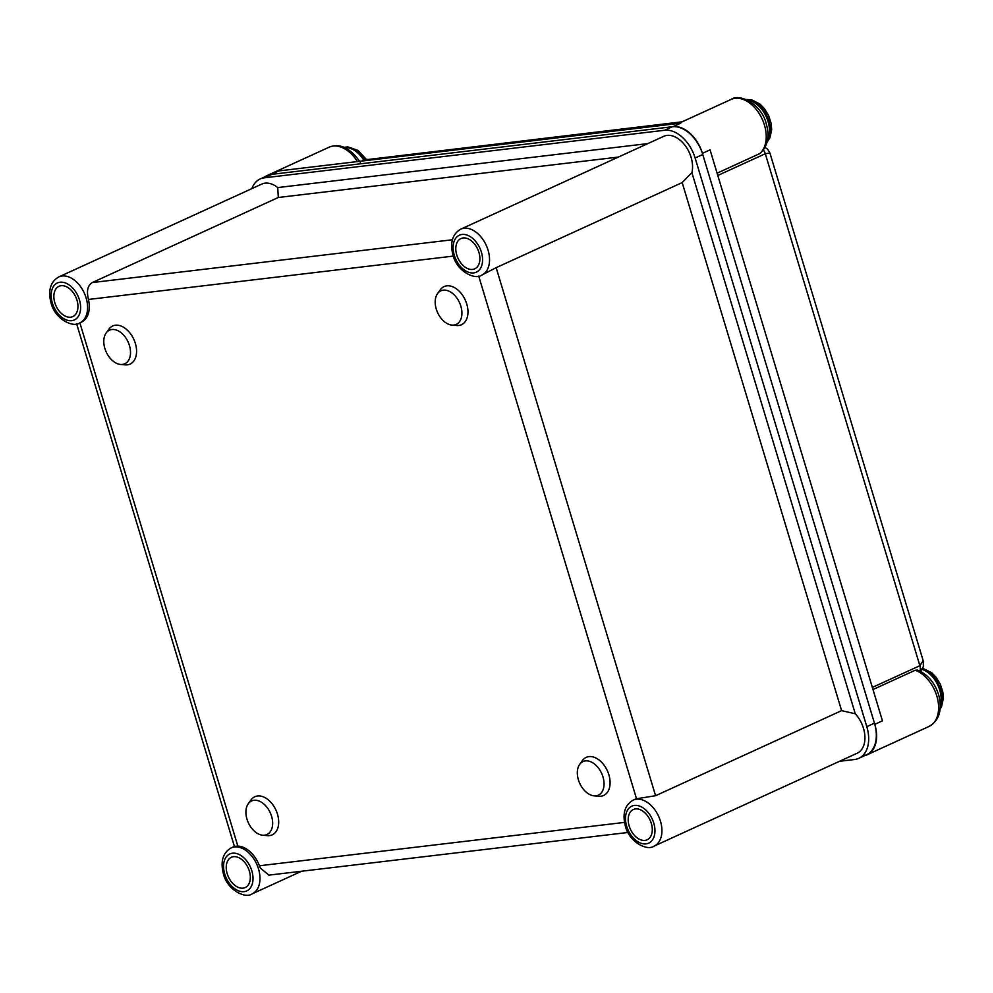 <?xml version="1.0" encoding="UTF-8"?>
<svg xmlns="http://www.w3.org/2000/svg" width="993" height="993" viewBox="0 0 993 993"><rect width="100%" height="100%" fill="white"/><g stroke="black" fill="none" stroke-linecap="round" stroke-linejoin="round"><path stroke-width="1.49" d="M129.438 345.514A18.457 12.04 -114.6 0 0 118.477 330.992A18.457 12.04 -114.6 0 0 106.139 332.978A18.457 12.04 -114.6 0 0 104.861 348.431A18.457 12.04 -114.6 0 0 120.538 364.456A18.457 12.04 -114.6 0 0 129.438 345.514M120.538 364.456L125.242 364.865A20.952 13.666 -114.6 0 0 135.346 343.379A20.952 13.666 -114.6 0 0 122.909 326.896A20.952 13.666 -114.6 0 0 108.907 329.142L106.139 332.978M271.573 816.271A18.457 12.04 -114.6 0 0 260.613 801.748A18.457 12.04 -114.6 0 0 248.275 803.734A18.457 12.04 -114.6 0 0 246.996 819.2A18.457 12.04 -114.6 0 0 262.673 835.212A18.457 12.04 -114.6 0 0 271.573 816.271M262.673 835.212L267.378 835.634A20.952 13.666 -114.6 0 0 277.469 814.136A20.952 13.666 -114.6 0 0 265.032 797.652A20.952 13.666 -114.6 0 0 251.043 799.911L248.275 803.734M602.974 776.898A18.457 12.04 -114.6 0 0 592.014 762.376A18.457 12.04 -114.6 0 0 579.676 764.362A18.457 12.04 -114.6 0 0 578.398 779.815A18.457 12.04 -114.6 0 0 594.075 795.84A18.457 12.04 -114.6 0 0 602.974 776.898M594.075 795.84L598.779 796.249A20.952 13.666 -114.6 0 0 608.87 774.763A20.952 13.666 -114.6 0 0 596.433 758.28A20.952 13.666 -114.6 0 0 582.444 760.526L579.676 764.362M460.839 306.142A18.457 12.04 -114.6 0 0 449.879 291.619A18.457 12.04 -114.6 0 0 437.553 293.605A18.457 12.04 -114.6 0 0 436.262 309.059A18.457 12.04 -114.6 0 0 451.939 325.083A18.457 12.04 -114.6 0 0 460.839 306.142M451.939 325.083L456.643 325.493A20.952 13.666 -114.6 0 0 466.747 303.995A20.952 13.666 -114.6 0 0 454.31 287.511A20.952 13.666 -114.6 0 0 440.309 289.77L437.553 293.605M460.74 229.16A25.259 16.471 65.4 0 1 488.059 250.137A25.259 16.471 65.4 0 1 481.754 275.111C474.915 280.361 456.768 271.163 452.994 255.164C449.817 242.702 452.411 234.038 460.74 229.16L663.758 136.314A25.259 16.471 65.4 0 1 691.078 157.291A25.259 16.471 65.4 0 1 691.898 172.658L682.179 182.588L841.605 710.64L855.271 713.768A25.259 16.471 65.4 0 1 863.463 728.266A25.259 16.471 65.4 0 1 857.158 753.228L654.139 846.086A25.259 16.471 65.4 0 0 660.444 821.112A25.259 16.471 65.4 0 0 633.124 800.135L634.825 799.365A25.259 16.471 -114.6 0 1 636.513 798.757L478.713 276.091M481.754 275.111L496.152 267.676L655.579 795.716L841.605 710.64M682.179 182.588L496.152 267.676M627.973 832.469L268.842 875.131L260.352 868.019L259.409 865.772A25.259 16.471 -114.6 0 0 237.848 846.123L234.497 846.371L231.183 847.898A25.259 16.471 65.4 0 1 258.503 868.875A25.259 16.471 65.4 0 1 252.185 893.837L301.587 871.246M79.8 322.862C72.961 328.124 54.814 318.914 51.04 302.927C47.875 290.452 50.457 281.789 58.786 276.923A25.259 16.471 65.4 0 1 86.118 297.9A25.259 16.471 65.4 0 1 79.8 322.862L81.5 322.092A25.259 16.471 -114.6 0 0 88.439 299.464L87.967 297.044C86.652 290.018 88.092 285.19 92.287 282.558L452.374 239.772M76.97 300.134A16.633 10.849 -114.6 0 0 58.984 286.319A16.633 10.849 -114.6 0 0 54.826 302.766A16.633 10.849 -114.6 0 0 72.812 316.581A16.633 10.849 -114.6 0 0 76.97 300.134M478.924 252.371A16.633 10.849 -114.6 0 0 460.926 238.568A16.633 10.849 -114.6 0 0 456.768 255.002A16.633 10.849 -114.6 0 0 474.766 268.818A16.633 10.849 -114.6 0 0 478.924 252.371M651.309 823.346A16.633 10.849 -114.6 0 0 633.311 809.531A16.633 10.849 -114.6 0 0 629.165 825.977A16.633 10.849 -114.6 0 0 647.151 839.793A16.633 10.849 -114.6 0 0 651.309 823.346M249.355 871.109A16.633 10.849 -114.6 0 0 231.369 857.294A16.633 10.849 -114.6 0 0 227.211 873.741A16.633 10.849 -114.6 0 0 245.209 887.543A16.633 10.849 -114.6 0 0 249.355 871.109M839.557 761.283L854.625 759.496A32.037 20.89 -114.6 0 0 858.796 758.329A32.037 20.89 -114.6 0 0 866.802 726.665L695.125 158.024A32.037 20.89 -114.6 0 0 664.652 130.257L264.337 177.821A32.037 20.89 -114.6 0 0 260.166 178.976A32.037 20.89 -114.6 0 0 251.887 188.608M866.802 726.665L874.448 723.165L702.771 154.523L695.125 158.024M260.166 178.976L267.8 175.488A32.037 20.89 65.4 0 1 271.983 174.321L672.298 126.756A32.037 20.89 65.4 0 1 702.771 154.523M855.271 713.768L691.898 172.658M58.786 276.923L261.804 184.077A25.259 16.471 65.4 0 1 277.73 187.578L278.313 197.483L618.354 157.08M647.833 143.6L277.73 187.578M278.313 197.483L92.287 282.558M655.579 795.716L636.513 798.757M874.448 723.165A32.037 20.89 65.4 0 1 866.442 754.829L858.796 758.329M759.297 153.903A30.808 20.096 -114.6 0 0 764.424 124.994A30.808 20.096 -114.6 0 0 731.109 99.424C739.487 92.994 761.619 104.215 766.224 123.703C769.848 136.339 767.775 146.269 759.98 153.493L717.107 173.192M265.032 176.754A30.808 20.096 65.4 0 1 267.142 175.538A30.808 20.096 65.4 0 1 271.163 174.42L673.117 126.657A30.808 20.096 65.4 0 1 702.411 153.356L874.808 724.331A30.808 20.096 65.4 0 1 867.112 754.779A30.808 20.096 65.4 0 1 864.804 755.586M702.411 153.356L710.057 149.856L882.442 720.831L874.808 724.331M673.117 126.657L680.764 123.169L278.81 170.92L271.163 174.42M872.996 689.539L915.186 670.25L917.445 670.064C927.561 674.272 934.612 682.476 938.608 694.678C942.494 709.821 939.341 720.409 929.113 726.417A30.808 20.096 -114.6 0 0 936.809 695.969A30.808 20.096 -114.6 0 0 915.186 670.25M765.044 147.423L767.701 149.273L769.91 153.034L765.305 153.729A7.398 4.816 -114.6 0 0 763.381 150.042M681.049 122.313L364.667 159.898L682.141 121.816M769.91 153.034L923.18 660.693L919.878 665.695L765.305 153.729L717.79 175.463M767.49 140.087A24.639 16.074 -114.6 0 0 765.64 115.424A24.639 16.074 -114.6 0 0 747.381 100.045M940.321 705.762A24.639 16.074 -114.6 0 0 920.3 668.885M363.748 160.158A24.639 16.074 -114.6 0 0 345.787 147.535A24.639 16.074 -114.6 0 0 344.894 147.56M52.368 303.051A20.332 13.257 -114.6 0 0 71.707 320.677A20.332 13.257 -114.6 0 0 79.428 299.836A20.332 13.257 -114.6 0 0 60.089 282.223A20.332 13.257 -114.6 0 0 52.368 303.051M224.753 874.026A20.332 13.257 -114.6 0 0 244.092 891.652A20.332 13.257 -114.6 0 0 251.825 870.811A20.332 13.257 -114.6 0 0 232.474 853.198A20.332 13.257 -114.6 0 0 224.753 874.026M626.695 826.275A20.332 13.257 -114.6 0 0 646.033 843.889A20.332 13.257 -114.6 0 0 653.766 823.06A20.332 13.257 -114.6 0 0 634.428 805.435A20.332 13.257 -114.6 0 0 626.695 826.275M454.31 255.3A20.332 13.257 -114.6 0 0 473.649 272.914A20.332 13.257 -114.6 0 0 481.382 252.085A20.332 13.257 -114.6 0 0 462.043 234.46A20.332 13.257 -114.6 0 0 454.31 255.3M453.292 256.107L88.439 299.464M79.862 322.837L237.848 846.123M259.409 865.772L624.473 822.403M271.983 174.321L264.337 177.821M664.652 130.257L672.298 126.756M919.828 671.045A7.398 4.816 -114.6 0 0 919.878 665.695L872.363 687.417M362.259 161.003L364.667 159.898A7.398 4.816 -114.6 0 0 363.711 160.171L367.062 159.252M357.418 161.586A30.808 20.096 -114.6 0 0 329.155 147.175L267.142 175.538M767.179 141.627A24.639 16.074 -114.6 0 0 766.77 115.61A24.639 16.074 -114.6 0 0 746.947 99.585A24.639 16.074 -114.6 0 0 746.351 99.585M940.247 707.86A24.639 16.074 -114.6 0 0 938.807 684.996A24.639 16.074 -114.6 0 0 922.509 668.835M364.617 159.799A24.639 16.074 -114.6 0 0 346.631 147.138A24.639 16.074 -114.6 0 0 344.385 147.336M231.183 847.898C222.842 852.764 220.26 861.428 223.425 873.902C227.198 889.889 245.345 899.087 252.185 893.837M633.124 800.135C624.796 805 622.214 813.677 625.379 826.139C629.152 842.126 647.299 851.336 654.139 846.086M76.647 323.867L234.41 846.421M929.113 726.417L867.112 754.779M361.75 161.065L363.711 160.171M923.18 660.693L923.378 666.601L920.499 671.38M731.109 99.424L678.629 123.417M360.347 162.356C350.368 147.969 339.966 142.905 329.155 147.175M746.041 99.461L751.775 99.809L759.993 104.091L764.349 108.547L768.632 115.548L771.176 123.529L771.673 129.723L769.923 137.804L767.03 142.26M922.77 668.301L931.682 672.733L936.039 677.189L940.321 684.189L942.866 692.171L943.35 698.364L941.612 706.445L940.148 709.089M344.286 147.299L347.786 146.89L358.026 150.402L366.318 159.364"/></g></svg>
